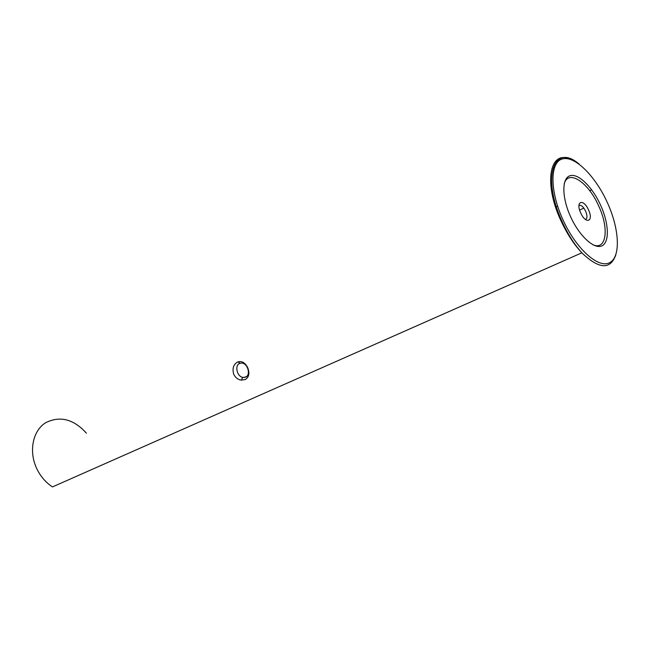 <?xml version="1.0" encoding="UTF-8"?>
<svg xmlns="http://www.w3.org/2000/svg" width="650" height="650" viewBox="0 0 650 650"><rect width="100%" height="100%" fill="white"/><g stroke="black" fill="none" stroke-linecap="round" stroke-linejoin="round"><path stroke-width="0.97" d="M245.172 379.551C248.958 377.382 249.828 373.457 247.772 367.77C245.172 362.773 241.938 360.815 238.062 361.887L237.469 362.131C233.358 364.52 232.123 368.599 233.748 374.368C235.536 377.796 238.071 379.706 241.345 380.112L245.172 379.551M245.611 377.171L242.702 377.414C236.982 376.366 234.52 365.511 239.557 363.48L241.272 363.074C247.463 362.546 251.29 374.985 245.611 377.171M600.633 205.254C592.442 187.037 578.354 173.136 570.107 175.711C561.746 178.002 561.706 197.21 570.521 216.564C579.223 235.958 594.141 249.624 601.867 245.871C609.724 242.401 608.936 223.438 600.633 205.254M592.881 244.757C606.491 250.803 609.318 228.491 598.739 206.091C588.543 182.52 568.417 168.805 564.233 183.731M580.686 212.875C575.185 201.126 583.489 198.25 588.526 209.926C593.994 221.447 585.869 224.746 580.686 212.875M585.366 219.424C587.413 218.693 587.494 215.946 585.634 211.201L583.822 208.097C581.791 205.506 580.149 204.701 578.923 205.692M86.442 433.192C73.564 419.006 59.914 415.537 45.492 422.809C33.093 430.617 28.722 450.418 36.205 467.407C39.942 475.743 45.362 482.243 52.463 486.915L581.831 252.826C573.771 244.189 566.751 233.366 560.779 220.35C542.961 182.179 550.095 148.639 571.074 159.607M615.81 254.906C610.415 269.961 599.089 269.271 581.831 252.826C574.007 244.083 567.206 233.163 561.421 220.049C541.491 176.077 554.564 142.504 579.207 164.19M562.803 219.456C575.876 248.617 598.26 268.718 609.505 262.746C620.953 257.197 619.531 229.231 607.409 202.711C595.457 176.134 574.876 155.504 562.502 158.909C549.949 161.882 549.559 190.369 562.803 219.456M246.724 376.415L244.002 377.553M240.029 363.293L238.062 361.887M579.629 210.072L583.822 208.097M563.209 225.444L563.778 225.184M242.702 377.414L241.345 380.112M591.671 189.8L589.745 190.726M557.643 206.196L555.62 207.163"/></g></svg>
